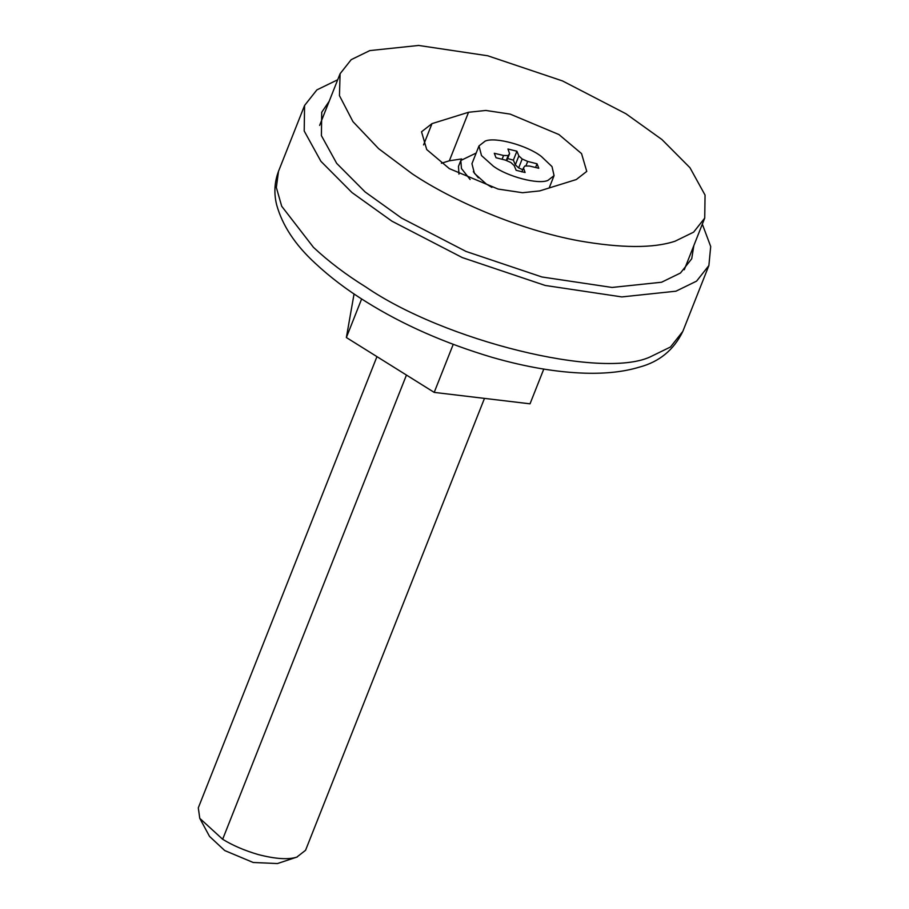 <?xml version="1.0" encoding="UTF-8"?>
<svg xmlns="http://www.w3.org/2000/svg" width="909" height="909" viewBox="0 0 909 909"><rect width="100%" height="100%" fill="white"/><g stroke="black" fill="none" stroke-linecap="round" stroke-linejoin="round"><path stroke-width="1.36" d="M369.793 50.597L351.204 59.664L340.091 73.731L339.455 95.65L352.953 121.636L378.644 148.678L412.322 173.88C452.955 201.094 519.698 229.954 578.84 240.805C621.426 248.237 653.48 248.384 675.023 241.226L693.612 232.159L704.725 218.092L705.054 195.071L689.988 167.745L661.968 139.566L625.937 113.75L562.489 80.924L487.701 55.767L418.617 45.45L369.793 50.597M461.624 158.95L449.341 160.791L441.41 163.245M468.544 112.273L432.002 123.624L421.526 131.782L426.719 149.553L449.33 168.62L498.121 189.072L522.505 192.719L539.73 190.901L576.272 179.55L586.76 171.392L581.555 153.621L558.944 134.555L510.154 114.102L485.781 110.455L468.544 112.273L449.341 160.791M473.316 171.687L478.384 177.8M476.157 153.053L460.818 160.473L461.454 168.517L470.123 179.505M460.818 160.473L458.466 166.404L458.965 174.142M693.817 245.635L691.726 258.758L680.455 273.03L661.582 282.233L612.041 287.449L541.946 276.984L466.056 251.463L401.676 218.149L365.123 191.958L336.682 163.359L321.4 135.634L321.729 112.273L329.183 101.274M702.327 224.137L710.702 246.498L708.884 265.553L696.567 281.142L675.944 291.198L621.813 296.913L545.218 285.46L462.283 257.577L391.938 221.182L351.988 192.56L320.911 161.313L304.208 131.01L304.572 105.478L316.889 89.889L337.705 79.765M478.998 145.906L481.497 155.564L493.337 166.177C507.415 176.607 538.367 184.8 547.945 180.391L554.07 175.619L552.013 166.597L541.4 156.507C527.765 145.633 495.178 136.509 485.111 141.134L478.998 145.906L471.941 163.722L474.441 173.392L486.281 183.993L491.894 187.402M297.288 856.96L277.461 863.55L253.191 862.482L224.728 850.551L209.536 836.416L199.775 818.35L222.66 839.268C232.693 845.45 244.544 850.54 258.213 854.551C275.495 859.005 288.358 859.857 296.811 857.107L305.549 850.301L484.474 398.392M376.951 356.635L198.298 807.84L199.775 818.35M522.766 169.722L518.653 167.915L515.323 164.813L513.38 160.143L507.631 158.53M537.049 163.802L538.764 168.256L529.481 166.04L524.868 165.972L523.482 167.904L525.095 172.505L516.153 170.301L514.199 165.62L510.869 162.518L505.359 160.098L496.007 157.723L494.291 153.269L503.575 155.484L508.188 155.553L509.585 153.621L507.961 149.019L516.903 151.224L518.857 155.905L522.186 159.007L527.697 161.427L537.049 163.802L535.583 167.506M521.891 171.915L523.482 167.904M525.902 165.983L527.697 161.427M518.653 167.915L522.186 159.007M515.323 164.813L518.857 155.905M513.38 160.143L516.903 151.224M506.767 160.723L509.585 153.621M506.233 160.484L508.188 155.553M502.075 159.268L503.575 155.484M543.775 369.088L530.027 403.823L434.207 392.393L346.363 337.534L354.067 293.937M346.363 337.534L361.634 298.959M434.207 392.393L453.205 344.409M423.571 144.917L432.002 123.624M682.818 331.399C673.83 349.999 659.23 361.941 639.038 367.225C623.949 371.792 606.008 373.781 585.214 373.19C557.012 372.326 526.084 367.077 492.417 357.442C444.887 343.272 402.812 324.74 366.179 301.833C347.022 289.982 330.047 277.131 315.218 263.269C295.13 244.839 282.256 225.296 276.597 204.616C273.814 193.197 274.45 182.095 278.506 171.312L276.336 187.481L281.699 206.241L313.48 247.373C328.831 261.69 346.295 274.904 365.873 287.017C444.456 340.898 600.656 379.417 649.878 357.044L670.501 346.988L682.818 331.399L708.884 265.553M222.66 839.268L406.448 375.065M684.272 269.757L704.725 218.092M319.638 125.397L340.091 73.731M278.506 171.312L304.572 105.478M549.172 187.97L554.07 175.619"/></g></svg>
